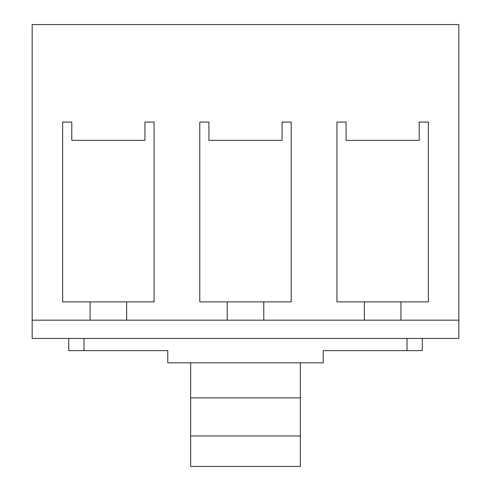 <?xml version="1.0" encoding="UTF-8"?>
<svg xmlns="http://www.w3.org/2000/svg" width="491" height="491" viewBox="0 0 491 491"><rect width="100%" height="100%" fill="white"/><g stroke="black" fill="none" stroke-linecap="round" stroke-linejoin="round"><path stroke-width="0.74" d="M323.213 362.831L167.787 362.831L167.787 350.642L68.74 350.642L83.979 350.642L83.979 338.452L83.979 350.642L167.787 350.642L167.787 362.831L323.213 362.831L323.213 350.642L323.213 362.831M458.833 338.452L458.833 24.55L32.167 24.55L458.833 24.55L458.833 320.169L400.926 320.169L458.833 320.169L458.833 338.452L32.167 338.452L458.833 338.452M32.167 320.169L32.167 338.452L32.167 320.169L90.074 320.169L32.167 320.169L32.167 24.55L32.167 320.169M400.576 320.169L364.709 320.169M364.359 320.169L263.784 320.169L364.359 320.169L364.359 301.879L336.93 301.879L336.93 122.075L346.069 122.075L346.069 140.358L419.21 140.358L419.21 122.075L428.355 122.075L428.355 301.879L400.926 301.879L400.926 320.169L364.359 320.169L364.359 301.879L336.93 301.879L336.93 122.075L346.069 122.075L346.069 140.358L419.21 140.358L419.21 122.075L428.355 122.075L428.355 301.879L400.926 301.879L400.926 320.169M263.434 320.169L227.566 320.169M227.216 320.169L126.641 320.169L227.216 320.169L227.216 301.879L199.788 301.879L199.788 122.075L208.927 122.075L208.927 140.358L282.073 140.358L282.073 122.075L291.212 122.075L291.212 301.879L263.784 301.879L263.784 320.169L227.216 320.169L227.216 301.879L199.788 301.879L199.788 122.075L208.927 122.075L208.927 140.358L282.073 140.358L282.073 122.075L291.212 122.075L291.212 301.879L263.784 301.879L263.784 320.169M126.291 320.169L90.424 320.169M90.074 320.169L90.074 301.879L62.645 301.879L62.645 122.075L71.79 122.075L71.79 140.358L144.931 140.358L144.931 122.075L154.07 122.075L154.07 301.879L126.641 301.879L126.641 320.169L90.074 320.169L90.074 301.879L62.645 301.879L62.645 122.075L71.79 122.075L71.79 140.358L144.931 140.358L144.931 122.075L154.07 122.075L154.07 301.879L126.641 301.879L126.641 320.169M422.26 350.642L422.26 338.452L422.26 350.642L407.021 350.642L422.26 350.642M407.021 338.452L407.021 350.642L323.213 350.642L407.021 350.642L407.021 338.452M68.74 338.452L68.74 350.642L68.74 338.452M126.291 301.879L90.424 301.879M263.434 301.879L227.566 301.879M400.576 301.879L364.709 301.879M90.074 301.879L126.641 301.879M227.216 301.879L263.784 301.879M364.359 301.879L400.926 301.879M300.357 362.831L300.357 397.882L190.643 397.882L190.643 362.831L190.643 397.882L300.357 397.882L300.357 435.971L190.643 435.971L190.643 397.882L190.643 435.971L300.357 435.971L300.357 466.45L190.643 466.45L190.643 435.971L190.643 466.45L300.357 466.45L300.357 362.831"/></g></svg>
